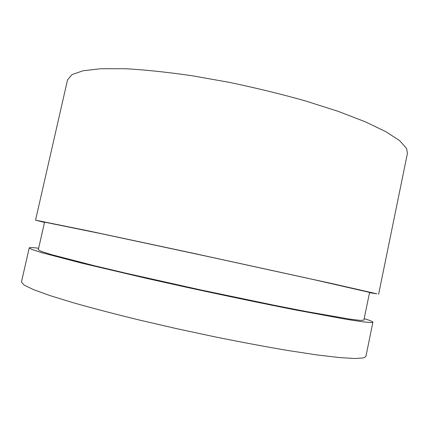 <?xml version="1.0" encoding="UTF-8"?>
<svg xmlns="http://www.w3.org/2000/svg" width="429" height="429" viewBox="0 0 429 429"><rect width="100%" height="100%" fill="white"/><g stroke="black" fill="none" stroke-linecap="round" stroke-linejoin="round"><path stroke-width="0.64" d="M29.215 247.919L21.45 281.982L24.056 285.049L33.355 289.57L49.732 295.506L73.123 302.708C92.02 308.054 113.594 313.712 137.848 319.669L176.083 328.534L215.358 336.942C241.318 342.165 265.428 346.675 287.698 350.466L316.79 354.901L339.43 357.577L355.078 358.526L363.744 357.883L365.905 356.456L372.903 322.227L370.967 322.576L362.612 321.793L347.286 319.471L296.166 310.07C263.503 303.646 224.592 295.554 185.113 286.953L146.911 278.453L81.982 263.208L41.736 252.665L32.137 249.571L29.215 247.919C29.494 247.372 32.631 247.479 38.637 248.241M378.603 294.332L407.432 153.341L406.585 148.461L399.753 140.739L385.987 131.735L365.208 121.756L337.843 111.245L304.939 100.767C280.738 93.983 255.609 87.859 229.547 82.4L191.495 75.643C167.112 72.142 145.152 69.841 125.611 68.737L100.976 68.715L83.054 70.769L71.997 74.603L67.541 79.858L35.548 220.163L89.2 231.043L192.465 253.099L331.622 283.494L376.85 293.811L369.514 292.685M364.194 318.629C369.975 320.415 372.876 321.616 372.903 322.227M44.509 222.415L35.548 220.163M44.573 222.136L101.308 233.692L207.266 256.376L313.132 279.488L369.573 292.401L363.878 320.157L360.333 320.409L349.689 319.122L306.429 311.567L274.919 305.41L200.043 289.789L125.391 273.085L94.16 265.674L51.641 254.681L41.415 251.458L38.294 249.758L44.573 222.136"/></g></svg>
